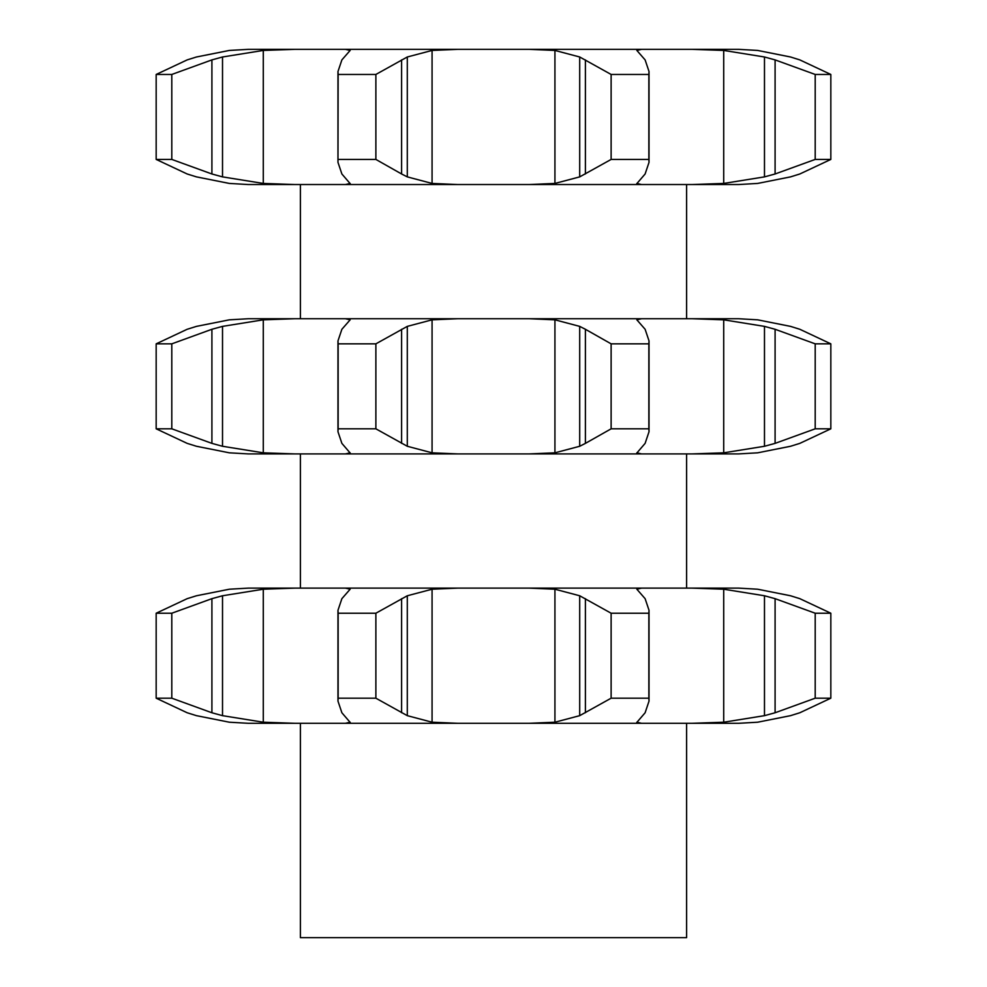 <?xml version="1.0" encoding="UTF-8"?>
<svg xmlns="http://www.w3.org/2000/svg" width="987" height="987" viewBox="0 0 987 987"><rect width="100%" height="100%" fill="white"/><g stroke="black" fill="none" stroke-linecap="round" stroke-linejoin="round"><path stroke-width="1.48" d="M294.768 49.35L263.282 50.436L222.519 56.987L211.909 59.899L171.8 74.457L156.168 74.457L187.172 59.899L196.475 56.987L229.354 50.436L248.28 49.35L457.66 49.35L432.072 50.436L407.298 56.987L375.874 74.457L338.146 74.457L337.973 162.361L341.884 173.983L350.237 183.705M401.598 59.899L401.598 173.983L375.874 159.425L375.874 74.457M401.598 173.983L407.298 176.883L432.072 183.434L457.66 184.532L248.28 184.532L229.354 183.434L196.475 176.883L187.172 173.983L156.168 159.425L156.168 74.457M375.874 159.425L338.146 159.425M350.151 183.434L345.45 184.532M345.45 49.35L350.151 50.436L341.884 59.899L337.973 71.52L338.146 74.457M457.66 49.35L529.34 49.35L554.928 50.436L579.702 56.987L611.126 74.457L648.854 74.457L649.027 71.52L645.116 59.899L636.849 50.436L641.55 49.35L529.34 49.35M641.55 49.35L692.232 49.35L723.718 50.436L764.481 56.987L775.091 59.899L775.091 173.983L815.2 159.425L830.832 159.425L799.828 173.983L790.525 176.883L757.646 183.434L738.72 184.532L457.66 184.532M738.72 49.35L757.646 50.436L738.72 49.35L692.232 49.35M636.763 183.705L645.116 173.983L649.027 162.361L648.854 159.425L611.126 159.425L579.702 176.883L554.928 183.434L529.34 184.532M775.091 173.983L764.481 176.883L723.718 183.434L692.232 184.532M723.718 50.436L723.718 183.434M636.849 183.434L641.55 184.532M156.168 159.425L171.8 159.425L211.909 173.983L222.519 176.883L263.282 183.434L294.768 184.532M799.828 173.983L790.525 176.883L757.646 183.434M686.607 184.532L686.607 318.739M775.091 59.899L815.2 74.457L830.832 74.457L799.828 59.899L790.525 56.987L799.828 59.899M757.646 50.436L790.525 56.987L757.646 50.436M830.832 159.425L830.832 74.457M764.481 56.987L764.481 176.883M815.2 159.425L815.2 74.457M648.854 159.425L648.854 74.457M611.126 159.425L611.126 74.457M171.8 159.425L171.8 74.457M738.72 318.739L757.646 319.825L738.72 318.739L248.28 318.739L229.354 319.825L196.475 326.376L187.172 329.276L156.168 343.846L171.8 343.846L211.909 329.276L211.909 443.373L222.519 446.272L263.282 452.823L294.768 453.909L248.28 453.909L229.354 452.823L196.475 446.272L187.172 443.373L156.168 428.814L156.168 343.846M692.232 318.739L723.718 319.825L764.481 326.376L775.091 329.276L815.2 343.846L830.832 343.846L799.828 329.276L790.525 326.376L799.828 329.276M757.646 319.825L790.525 326.376L757.646 319.825M723.718 319.825L723.718 452.823L692.232 453.909L294.768 453.909M529.34 318.739L554.928 319.825L579.702 326.376L585.402 329.276L585.402 443.373L611.126 428.814L648.854 428.814L649.027 431.751L645.116 443.373L636.763 453.095M636.849 452.823L641.55 453.909M641.55 318.739L636.849 319.825L645.116 329.276L649.027 340.897L648.854 343.846L611.126 343.846L585.402 329.276M585.402 443.373L579.702 446.272L554.928 452.823L529.34 453.909M350.237 453.095L341.884 443.373L337.973 431.751L338.146 428.814L375.874 428.814L407.298 446.272L432.072 452.823L457.66 453.909M457.66 318.739L432.072 319.825L407.298 326.376L375.874 343.846L338.146 343.846L337.973 340.897L341.884 329.276L350.151 319.825L345.45 318.739M350.151 452.823L345.45 453.909M294.768 318.739L263.282 319.825L222.519 326.376L211.909 329.276M830.832 343.846L830.832 428.814L799.828 443.373L790.525 446.272L757.646 452.823L738.72 453.909L692.232 453.909M686.607 723.298L686.607 937.65L300.393 937.65L300.393 723.298M830.832 428.814L815.2 428.814L815.2 343.846M775.091 329.276L775.091 443.373L764.481 446.272L723.718 452.823M815.2 428.814L775.091 443.373M764.481 326.376L764.481 446.272M648.854 428.814L648.854 343.846M611.126 428.814L611.126 343.846M375.874 428.814L375.874 343.846M338.146 428.814L338.146 343.846M156.168 428.814L171.8 428.814L211.909 443.373M171.8 428.814L171.8 343.846M799.828 443.373L790.525 446.272L757.646 452.823M686.607 588.129L686.607 453.909M350.237 722.484L341.884 712.762L337.973 701.128L338.146 698.191L375.874 698.191L407.298 715.661L432.072 722.213L457.66 723.298L248.28 723.298L229.354 722.213L196.475 715.661L187.172 712.762L156.168 698.191L156.168 613.223L187.172 598.665L196.475 595.766L229.354 589.214L248.28 588.129L294.768 588.129L263.282 589.214L222.519 595.766L211.909 598.665L171.8 613.223L156.168 613.223M457.66 723.298L738.72 723.298L757.646 722.213L790.525 715.661L757.646 722.213M738.72 588.129L757.646 589.214L738.72 588.129L294.768 588.129M350.151 722.213L345.45 723.298M457.66 588.129L432.072 589.214L407.298 595.766L375.874 613.223L338.146 613.223L337.973 610.287L341.884 598.665L350.151 589.214L345.45 588.129M529.34 588.129L554.928 589.214L579.702 595.766L611.126 613.223L648.854 613.223L649.027 610.287L645.116 598.665L636.849 589.214L641.55 588.129M636.763 722.484L645.116 712.762L649.027 701.128L648.854 698.191L611.126 698.191L579.702 715.661L554.928 722.213L529.34 723.298M156.168 698.191L171.8 698.191L211.909 712.762L222.519 715.661L263.282 722.213L294.768 723.298M636.849 722.213L641.55 723.298M692.232 588.129L723.718 589.214L723.718 722.213L692.232 723.298M723.718 589.214L764.481 595.766L775.091 598.665L775.091 712.762L815.2 698.191L830.832 698.191L799.828 712.762L790.525 715.661L799.828 712.762M775.091 712.762L764.481 715.661L723.718 722.213M799.828 598.665L790.525 595.766L757.646 589.214L790.525 595.766L799.828 598.665L830.832 613.223L815.2 613.223L775.091 598.665M375.874 698.191L375.874 613.223M338.146 698.191L338.146 613.223M648.854 698.191L648.854 613.223M611.126 698.191L611.126 613.223M171.8 698.191L171.8 613.223M764.481 595.766L764.481 715.661M830.832 698.191L830.832 613.223L830.832 698.191M815.2 698.191L815.2 613.223M407.298 56.987L407.298 176.883M432.072 50.436L432.072 183.434M554.928 50.436L554.928 183.434M263.282 50.436L263.282 183.434M579.702 56.987L579.702 176.883M585.402 59.899L585.402 173.983M222.519 56.987L222.519 176.883M211.909 59.899L211.909 173.983M554.928 319.825L554.928 452.823M432.072 319.825L432.072 452.823M263.282 319.825L263.282 452.823M579.702 326.376L579.702 446.272M407.298 326.376L407.298 446.272M401.598 329.276L401.598 443.373M222.519 326.376L222.519 446.272M432.072 589.214L432.072 722.213M554.928 589.214L554.928 722.213M263.282 589.214L263.282 722.213M401.598 598.665L401.598 712.762M407.298 595.766L407.298 715.661M579.702 595.766L579.702 715.661M222.519 595.766L222.519 715.661M585.402 598.665L585.402 712.762M211.909 598.665L211.909 712.762M337.973 162.361L337.973 71.52M300.393 184.532L300.393 318.739M649.027 162.361L649.027 71.52M649.027 431.751L649.027 340.897M337.973 431.751L337.973 340.897M300.393 588.129L300.393 453.909M337.973 701.128L337.973 610.287M649.027 701.128L649.027 610.287"/></g></svg>
